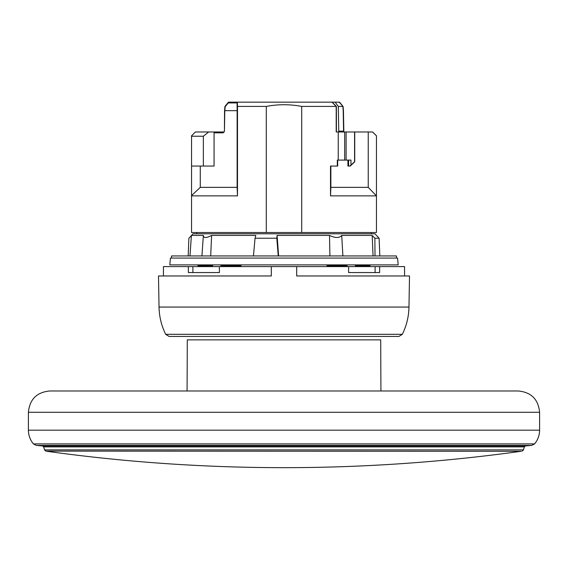 <?xml version="1.0" encoding="UTF-8"?>
<svg xmlns="http://www.w3.org/2000/svg" width="568" height="568" viewBox="0 0 568 568"><rect width="100%" height="100%" fill="white"/><g stroke="black" fill="none" stroke-linecap="round" stroke-linejoin="round"><path stroke-width="0.85" d="M170.428 258.071L397.572 258.071L398.168 264.887L169.832 264.887L170.428 258.071M191.409 235.436L193.049 233.789L374.951 233.789L379.112 238.226L374.887 238.226L372.196 235.436L341.716 235.436C339.387 238.141 335.319 238.141 329.511 235.436L277.092 235.436L276.801 238.226L255.046 238.226L255.813 235.436L211.594 235.436C206.305 238.141 203.557 238.141 203.365 235.436L191.409 235.436L189.975 255.941M191.664 235.436L188.888 238.226L188.171 255.941M212.631 264.887L212.673 265.739L197.976 265.739L198.026 264.887M347.076 264.887L347.126 265.739L326.998 265.739L327.047 264.887M369.974 264.887L370.024 265.739L357.109 265.739L357.137 264.887M357.109 265.739L355.327 265.739L355.369 264.887M240.953 264.887L241.002 265.739L225.361 265.739L225.326 264.887M225.361 265.739L220.874 265.739L220.924 264.887M171.536 258.071L171.536 255.941L396.464 255.941L396.464 258.071M329.511 235.436L329.901 255.941M373.055 255.941L372.196 235.436M278.618 255.941L277.092 235.436M278.242 255.941L276.801 238.226M253.442 255.941L255.046 238.226M375.008 255.941L374.887 238.226M379.829 255.941L379.112 238.226M210.7 255.941L211.594 235.436M203.365 235.436L201.938 255.941M342.887 255.941L341.716 235.436M365.799 264.887L365.756 265.739M238.169 264.887L238.184 265.739M348.61 266.591L379.658 266.591L379.658 272.555L348.61 272.555L348.61 266.591L271.305 266.591L271.305 275.963L158.493 275.963L159.033 307.061C159.232 316.646 161.447 325.727 165.671 334.325L402.329 334.325L398.892 336.455L169.108 336.455L165.671 334.325M159.033 307.061L408.967 307.061L409.507 275.963L296.695 275.963L296.695 266.591M271.305 266.591L194.966 266.591M404.558 275.963L404.558 266.591L379.658 266.591M188.342 266.591L188.342 272.555L219.39 272.555L219.39 266.591L163.442 266.591L163.442 275.963M192.9 266.591L192.9 272.555M375.1 266.591L375.1 272.555M191.558 135.851L191.558 232.511L266.293 232.511L266.293 106.415L237.495 106.415L237.317 102.155L332.081 102.155L336.384 106.415L336.398 131.975M191.43 135.937L195.392 131.975L208.633 131.975L203.344 136.235L191.558 136.235M344.691 131.975L338.237 131.975L338.237 160.091L344.691 160.091L344.691 131.975L368.234 131.975L368.234 187.355L330.86 187.355L330.86 166.055M354.737 131.975L354.737 161.795L350.257 166.055L347.921 166.055L347.921 160.091M337.697 160.091L337.697 166.055L330.505 166.055L330.505 195.875L330.86 187.355M354.567 131.975L354.567 161.795L349.852 166.055M350.96 164.976L350.96 160.091L346.118 160.091L346.118 131.975M228.599 102.155L228.286 102.922L228.599 102.155L237.069 102.155L237.104 102.922L228.286 102.922L225.162 106.699L224.8 110.696M223.217 132.827L214.072 132.827L215.18 131.975L223.827 131.975A0.852 0.611 90 0 0 223.217 132.827L224.424 131.172L224.552 110.675M332.081 102.155L339.401 102.155L339.714 102.922L339.401 102.155M343.193 110.675L342.859 106.415L339.366 102.155M237.104 102.922L237.14 110.675L224.807 110.675L224.424 131.172M336.384 106.415L301.707 106.415L301.707 232.511L376.442 232.511L376.442 195.875L330.505 195.875M338.237 131.975L336.199 131.975L336.199 106.415L331.982 102.155M266.293 106.415C278.093 104.178 289.9 104.178 301.707 106.415M301.707 232.511L266.293 232.511M196.67 233.789L196.67 232.511M214.072 132.827L214.072 166.055L191.558 166.055M191.558 195.577L200.277 187.355L200.277 166.055M200.277 187.355L237.14 187.355L237.495 195.875L237.495 106.415M237.14 110.675L237.14 187.355M232.873 102.155L228.634 102.155M237.495 195.875L191.558 195.875M203.344 136.235L203.344 166.055M376.442 195.875L368.234 187.355M342.816 106.415L338.301 106.415L338.755 131.151L343.576 131.151L343.2 110.696M368.234 131.975L372.608 131.975L376.57 135.937M208.633 131.975L224.261 131.975M344.691 160.091L346.118 160.091M338.237 160.091L337.314 160.091L337.314 166.055M372.537 131.975L376.442 135.851L376.442 195.491M338.301 106.415L335.127 102.155M339.344 131.975L338.755 131.151M45.83 451.127L521.232 451.276L45.83 451.127L44.496 449.891L43.693 446.888L524.307 446.888L525.428 445.944L531.705 445.397L534.595 443.892L33.405 443.892C30.125 439.909 28.457 435.336 28.4 430.175L539.6 430.175C539.543 435.336 537.875 439.909 534.595 443.892M28.4 412.283L539.6 412.283C538.336 399.347 531.236 392.247 518.3 390.983L49.7 390.983C36.764 392.247 29.664 399.347 28.4 412.283L28.4 430.175M380.922 390.983L380.702 339.863L187.298 339.863L187.078 390.983M43.693 446.888L42.572 445.944L36.295 445.397L33.405 443.892M210.409 264.887L210.394 265.739M346.984 264.887L347.02 265.739M328.638 265.739L328.638 264.887M366.843 264.887L366.8 265.739M370.009 265.739L369.96 264.887M355.724 265.739L355.76 264.887M240.072 264.887L240.094 265.739M223.678 265.739L223.643 264.887M348.589 166.055L348.589 160.091M42.572 445.944L525.428 445.944M36.295 445.397L531.705 445.397M524.307 446.888L523.504 449.891L44.496 449.891M402.329 334.325C406.56 325.734 408.768 316.646 408.967 307.061M224.552 110.668L224.928 106.464M343.058 106.443L339.636 102.268M371.33 233.789L371.33 232.511M224.942 106.443L228.364 102.268M343.448 110.675L343.825 131.151M343.448 110.668L343.072 106.464M46.775 451.276A1724.988 1724.988 0 0 0 521.225 451.276M539.6 412.283L539.6 430.175M523.504 449.891L522.169 451.127"/></g></svg>

